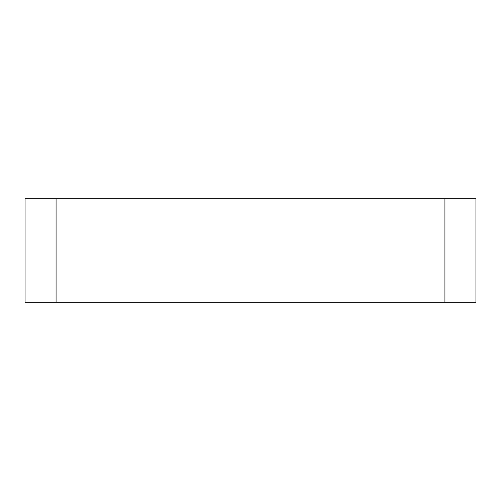 <?xml version="1.0" encoding="UTF-8"?>
<svg xmlns="http://www.w3.org/2000/svg" width="501" height="501" viewBox="0 0 501 501"><rect width="100%" height="100%" fill="white"/><g stroke="black" fill="none" stroke-linecap="round" stroke-linejoin="round"><path stroke-width="0.75" d="M56.074 198.791L25.05 198.791L25.05 302.209L56.074 302.209L56.074 198.791L475.95 198.791L475.95 302.209L56.074 302.209M444.926 302.209L444.926 198.791"/></g></svg>
